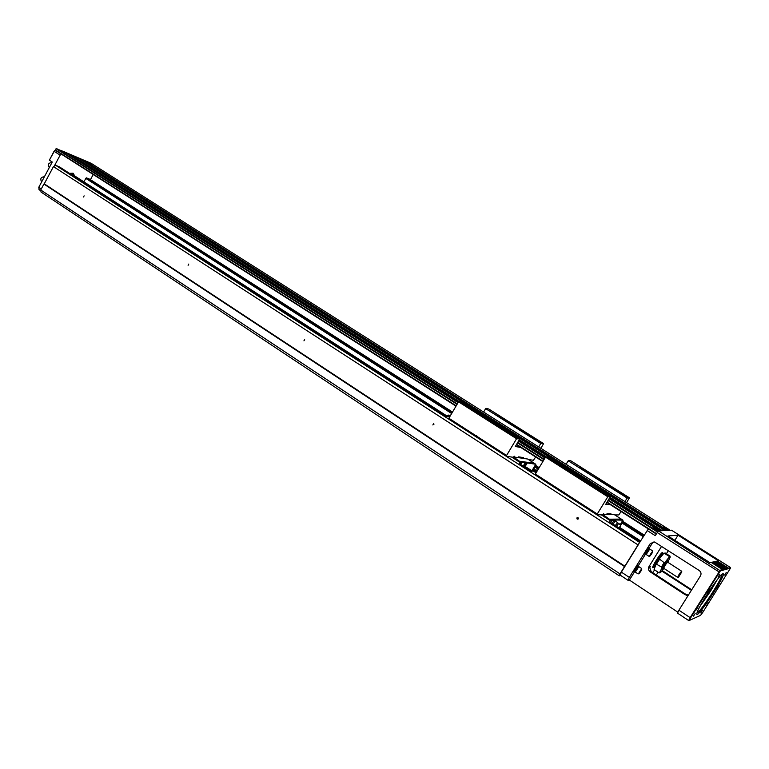 <?xml version="1.0" encoding="UTF-8"?>
<svg xmlns="http://www.w3.org/2000/svg" width="769" height="769" viewBox="0 0 769 769"><rect width="100%" height="100%" fill="white"/><g stroke="black" fill="none" stroke-linecap="round" stroke-linejoin="round"><path stroke-width="1.15" d="M520.113 462.006L520.123 461.294L534.272 463.284L527.63 459.016L513.279 456.882L512.702 457.613L519.546 462.025L512.923 457.238L506.367 456.267L480.836 439.791L481.01 438.984L506.56 455.469L506.367 456.267M513.836 456.969L514.269 456.219L513.769 456.959M525.304 462.602L523.747 465.187L524.612 465.745L526.381 462.784L535.772 464.265L534.58 463.496L524.775 462.534M523.122 466.12L523.747 465.187M448.721 419.047L448.865 418.24L473.742 434.293L473.579 435.1L448.721 419.047M520.728 447.462L515.345 446.51L519.748 438.936L516.576 438.734L458.555 401.831L448.865 418.24M458.555 401.831L458.91 401.485L516.931 438.378M519.748 438.936L462.054 402.283L458.91 401.485M540.876 448.327L543.587 443.617L540.78 443.463L485.643 408.627L483.614 412.04M485.643 408.627L541.107 443.127M543.587 443.617L488.767 409.012L485.979 408.31M518.556 456.863L523.468 457.603L518.556 456.863M528.418 459.526L533.436 460.266L535.657 456.988M540.78 443.463L538.684 446.943M516.576 438.734L506.56 455.469M522.314 457.43L523.122 457.949M520.277 461.784L513.279 456.882M450.125 416.096L449.836 416.587M449.231 416.346L450.086 416.173M519.911 462.332L520.19 461.881L521.209 463.726L520.709 464.553M520.805 464.62L521.747 462.323L524.842 462.573L520.19 461.881M535.089 467.158L533.446 469.676M525.525 462.236L526.381 462.784M524.708 467.139L527.207 463.082M535.772 464.265L532.436 469.926M525.438 467.61L527.025 467.658M521.747 462.323L520.526 461.535M535.714 464.495L536.07 465.332M524.352 466.908L526.852 462.851M523.977 466.668L524.612 465.745M446.385 416.596L446.866 415.779L450.201 415.971M450.461 415.529L448.423 415.087L449.586 415.837M446.866 415.779L448.423 415.087M520.382 462.698L518.912 463.87L520.411 462.698L511.625 457.046M519.892 462.198L520.421 462.688L519.95 463.467M449.202 416.654L448.058 416.067L446.52 417.134M449.567 417.038L448.058 416.067M481.01 438.984L473.742 434.293M476.684 435.667L473.579 435.1M500.273 416.971L497.63 415.404M499.792 416.212L496.937 414.847L499.792 416.212M531.523 436.705L528.812 435.091M530.956 435.888L528.13 434.533L530.956 435.888M507.05 431.659L503.974 429.823M506.396 430.736L503.349 429.294L506.396 430.736M474.165 410.742L471.157 408.973M473.598 409.887L470.532 408.445L473.598 409.887M500.667 427.622L498.802 426.516M500.504 427.035L497.956 425.843L500.504 427.035M479.222 413.982L477.405 412.905M479.106 413.443L476.549 412.242L479.106 413.443M525.39 432.851L523.977 432.015M525.362 432.399L523.007 431.274L525.362 432.399M505.012 419.98L503.647 419.172M505.031 419.566L502.657 418.432L505.031 419.566M665.156 528.591L668.251 530.11L665.156 528.591M655.053 529.053L653.016 527.524L658.293 530.629L655.053 529.053M61.462 154.213L60.126 155.155L54.09 151.291L55.416 150.349L456.007 406.138L55.435 150.359L56.07 148.686L63.539 151.503L458.074 402.629M659.485 530.841L609.135 498.783M545.019 457.968L518.566 441.137M458.122 402.552L63.942 151.753M518.614 441.06L545.067 457.891M609.183 498.696L659.658 530.831M62.097 151.387L65.653 153.146L62.097 151.387M660.85 530.764L609.538 498.12M545.404 457.324L518.95 440.493M458.449 402.004L67.038 152.993L63.981 151.685M458.497 401.918L67.432 153.242M518.998 440.416L545.461 457.238M609.586 498.033L661.023 530.754M662.196 530.697L609.942 497.466M545.98 456.796L519.335 439.858M459.045 401.524L70.508 154.482L67.47 153.185M459.324 401.591L70.892 154.723M519.383 439.772L546.211 456.834M609.99 497.38L662.369 530.687M664.858 530.552L77.352 157.414L70.94 154.665M665.022 530.543L77.736 157.655M666.165 530.475L80.735 158.856L77.775 157.587M666.329 530.475L81.12 159.096M667.454 530.408L84.09 160.298L81.158 159.039M667.617 530.399L84.475 160.538M91.136 163.307L670.164 530.264L91.136 163.307L84.513 160.471M87.82 162.374L91.213 164.066L87.82 162.374M609.99 519.931L609.971 519.181L621.294 519.094L614.191 514.538L602.627 514.442L602.05 515.211L609.394 519.95L602.29 514.826L596.994 514.788L569.579 497.091L569.819 496.303L597.253 514.009L596.994 514.788M615.267 520.671L615.69 519.988L622.919 520.161L621.65 519.335L614.402 519.392L614.047 519.979M615.69 519.988L614.979 520.546M610.788 522.689L611.711 520.277L613.979 520.18M603.079 514.451L603.684 513.682L603.021 514.451M535.109 474.829L535.33 474.04L562.024 491.266L561.783 492.054L535.109 474.829M610.067 504.502L605.741 504.32L610.403 496.534L607.808 496.774L545.519 457.142L535.33 474.04M545.519 457.142L545.865 456.776L608.154 496.38M610.403 496.534L548.508 457.209L545.865 456.776M626.562 502.628L629.436 497.803L627.148 498.033L568.214 460.794L566.09 464.303M568.214 460.794L627.466 497.668M629.436 497.803L570.858 460.833L568.531 460.448M606.991 513.721L610.951 513.759L606.991 513.721M614.777 514.913L618.805 514.942L621.092 511.539M627.148 498.033L624.947 501.609M607.808 496.774L597.253 514.009M610.019 513.75L610.615 514.134M610.134 519.719L602.627 514.442M537.175 470.964L534.311 471.022L536.349 472.339M534.09 471.397L536.128 472.714M533.974 470.955L534.666 470.666L536.608 471.916M601.243 514.817L610.365 520.7L610.067 519.796L611.24 521.786L610.721 522.641M614.085 519.998L613.162 519.402L610.067 519.796M622.131 523.093L620.593 525.438M614.402 519.392L615.325 519.988M615.671 520.892L616.075 520.229M614.095 520.248L612.086 523.526M622.919 520.161L620.093 524.842M611.711 520.277L610.394 519.431M622.842 520.382L623.178 521.238M531.033 471.214L531.533 470.388L537.281 470.791M537.646 470.195L533.09 469.628L534.33 470.436M531.533 470.388L533.09 469.628M610.384 520.7L608.99 522.026L610.365 520.7M533.965 471.291L532.821 470.705L531.36 471.906M536.07 472.81L532.821 470.705M613.402 521.382L614.652 520.748L616.19 521.305L614.45 520.373M615.267 521.151L613.22 523.824L612.73 522.478M619.449 527.419L620.006 526.919L619.449 527.419M617.536 522.862L615.229 525.554M619.458 528.284L620.785 525.66L618.872 527.909M620.766 525.631L618.843 523.372L616.344 526.275M613.614 521.036L614.383 520.392M569.819 496.303L562.024 491.266M564.359 492.237L561.783 492.054M583.479 469.523L580.662 467.831M582.787 468.6L579.98 467.264L582.787 468.6M616.873 490.622L613.989 488.873M616.094 489.632L613.297 488.296L616.094 489.632M597.148 488.94L593.86 486.95M596.244 487.825L598.022 489.199L593.245 486.421L596.244 487.825M561.851 466.495L558.65 464.572M561.053 465.456L558.025 464.043L561.053 465.456M590.323 484.624L588.275 483.384M589.948 483.884L587.439 482.711L589.948 483.884M567.311 469.984L565.311 468.782M566.984 469.292L564.475 468.11L566.984 469.292M610.365 486.517L608.769 485.556M610.144 485.921L607.818 484.816L610.144 485.921M588.583 472.762L587.035 471.83M588.41 472.204L586.074 471.089L588.41 472.204M648.354 528.947L638.03 544.904L53.446 166.604L44.256 183.829L624.851 566.195L638.03 544.904M452.508 412.059L89.771 179.235L86.378 177.841L83.763 181.772M59.434 166.873L55.685 165.325L53.446 166.604M639.712 542.481L55.685 165.325M188.088 265.257C188.886 263.815 188.886 263.815 188.088 265.257M432.832 424.949C433.774 423.363 433.774 423.363 432.832 424.949M303.918 340.84C304.784 339.321 304.784 339.321 303.918 340.84M83.446 196.989C84.196 195.595 84.196 195.595 83.446 196.989M577.192 519.133C575.664 515.807 580.758 519.133 577.192 519.133M644.259 535.137L623.063 521.536M539.165 467.677L535.983 465.639M619.997 573.905L40.728 189.981L43.9 184.031L624.543 566.561L619.997 573.905L619.266 575.827L620.804 575.52M619.266 575.827L41.036 192.048L40.728 189.981M647.133 530.485L655.198 535.637L658.485 530.889L671.568 530.226M638.731 544.058L621.362 572.126L620.227 575.087M621.362 572.126L629.311 577.384L650.314 543.52L654.611 542.02L699.146 570.454C701.059 571.953 701.501 573.741 700.492 575.808L678.902 610.202L690.129 617.632L720.217 570.194L730.387 567.551M678.047 535.195L667.953 535.964L709.95 562.687L718.477 560.812L678.047 535.195L674.836 540.347M677.556 613.114L678.902 610.202M715.843 581.566L701.097 604.347M677.787 612.143L629.398 580.066L628.071 580.335L629.311 577.384M661.58 546.346L648.959 566.647L650.401 566.378L649.805 567.455M666.406 553.767L668.338 550.681M662.522 554.17L662.724 552.488C661.446 551.431 651.122 567.493 652.9 567.772L654.313 566.859M712.046 562.946L721.649 569.05L727.455 567.512L718.111 561.581L712.046 562.946M653.996 541.866L652.189 543.337L649.199 548.143M645.393 554.295L638.289 565.734M634.492 571.857L629.398 580.066M688.226 595.341L685.217 594.764L650.228 571.867C648.402 570.406 647.979 568.666 648.959 566.647M650.401 566.378L649.747 567.647L651.18 571.665L686.054 594.485L688.37 595.11M691.716 589.775L662.147 570.531M661.753 571.031L691.379 590.323M709.335 588.958L707.047 592.553L709.335 588.958M722.879 573.751C728.224 572.021 694.301 623.553 696.935 613.143C697.829 607.827 716.852 578.298 721.899 574.395L722.879 573.751M719.803 574.385L718.14 577.01L719.803 574.385M695.147 613.537L693.494 616.142L695.147 613.537M702.357 610.413L700.751 612.931L702.357 610.413M726.244 572.521L724.629 575.058L726.244 572.521M702.674 612.518L730.531 568.099L720.38 570.867L690.62 617.872L689.418 620.41L700.521 615.383L702.674 612.518M698.041 606.885L695.762 610.461L698.041 606.885M719.226 585.536L717.054 588.958L719.226 585.536M708.46 602.617L706.288 606.03L708.46 602.617M634.771 571.627L633.675 571.569C634.348 569.195 635.694 567.118 637.693 565.34L637.722 565.359M645.691 554.045L644.585 553.997C645.258 551.623 646.594 549.537 648.603 547.749L649.123 548.749M700.04 606.289L710.691 590.928L717.179 579.797M697.002 612.912C700.338 612.422 722.908 577.567 721.985 574.318M689.36 620.42L688.688 620.545L690.129 617.632L690.62 617.872M727.455 567.512L725.052 566.58M718.948 562.706L718.111 561.581M721.264 564.177L720.399 563.639M723.081 567.262L716.333 563.11L721.235 565.859L717.16 562.918L723.725 567.089L717.9 563.965L723.081 567.262L722.629 567.657M723.725 567.089L723.225 567.455M723.408 567.176L722.898 567.541M725.177 566.811L724.523 567.041M718.208 562.245L714.43 563.1M714.314 563.119L713.719 563.264M713.574 563.293L712.853 563.456M721.601 569.022L726.743 567.657M718.823 567.243L714.545 563.965L717.237 565.302L718.823 567.243M721.437 568.56L720.649 568.06L721.409 567.935L721.505 568.589L720.668 568.08M714.42 564.167L713.372 563.61L714.92 563.725L714.132 563.417M721.091 567.32L719.794 566.82L720.37 567.512L718.102 565.753L721.091 567.32L720.12 567.906L718.977 567.013M721.197 567.589L721.812 568.502L721.111 567.657M722.033 568.099L721.63 568.551L721.168 567.714L721.543 568.56M724.638 566.859L718.073 562.687L724.638 566.859L724.244 567.282L722.773 566.484M719.505 564.408L717.938 562.725M722.254 567.474L715.468 563.312L718.582 565.128L716.227 563.139L722.841 567.32L719.284 565.465L722.254 567.474L721.043 567.397M720.12 566.811L717.371 565.417M715.535 563.898L715.468 563.312M722.841 567.32L722.149 567.637M714.363 563.052L716.516 564.946M716.602 564.802L713.622 563.216M721.207 567.609L721.976 568.108M717.477 565.244L715.506 563.937M715.651 563.706L720.159 566.58M721.783 568.147L720.986 567.685M719.073 566.849L716.708 565.763M716.958 565.369L714.545 563.965M721.87 565.407L719.832 563.937L721.87 565.407M720.399 563.667L725.215 566.753L720.322 563.802M721.985 564.831L724.177 566.128L721.985 564.831M645.143 554.362C645.816 551.988 647.152 549.902 649.161 548.114M646.143 554.343L645.451 553.891L648.882 548.595M652.621 551.536L649.094 556.371L646.2 554.497L649.738 549.037M649.094 556.371L649.661 556.074M651.699 553.767L652.641 551.921C653.256 549.585 648.075 557.65 650.074 555.92L651.699 553.767M651.487 553.795L650.295 555.035L651.112 553.555M634.233 571.944C634.915 569.569 636.251 567.493 638.26 565.715L638.212 566.349M635.223 571.925L634.54 571.473L637.972 566.186M638.135 573.953L635.281 572.078L638.828 566.638M641.692 569.156L638.722 573.674M640.788 571.348L641.711 569.531C642.326 567.214 637.145 575.241 639.135 573.53L640.788 571.348M640.567 571.386L639.356 572.655L640.192 571.146M70.2 173.823L72.046 174.207M654.717 567.32L654.429 567.138C652.977 566.955 661.148 554.036 662.667 554.132L662.83 554.17M660.254 572.645L659.12 572.915L654.102 569.493L656.13 563.994L661.427 566.984L664.118 562.658L665.002 562.312L659.619 572.444L660.821 572.194L663.311 569.098M664.118 562.658L659.283 558.919L663.522 553.67L665.195 552.988L663.955 553.324M658.995 572.742L659.619 572.444M661.59 567.801L661.427 566.984M664.06 568.522L663.589 568.954C661.58 570.569 667.031 561.495 668.126 561.418L670.241 557.064L669.088 557.256L665.002 562.312M663.214 569.031L662.369 569.185C659.946 571.117 666.492 560.226 667.809 560.14L668.174 561.418M669.088 557.256L669.184 556.391L664.406 553.324M668.261 561.726L668.021 562.399M669.184 556.391L669.953 556.054L670.241 557.064M677.691 577.375L663.762 568.32C664.378 566.234 665.675 564.186 667.646 562.187L667.723 562.206M678.325 577.211L677.71 577.384C678.373 575.318 679.681 573.261 681.622 571.223L681.815 571.867M681.786 571.867L678.566 577.173C678.614 576 679.681 574.232 681.786 571.867M577.327 518.979L577.913 517.672L577.327 518.979M578.144 518.96L578.115 517.768M83.6 196.893L84.109 195.845L83.6 196.893M72.959 173.14L74.218 175.611M304.072 340.715L304.63 339.552L304.072 340.715M432.985 424.815L433.562 423.584L432.985 424.815M433.841 424.632L433.947 424.036M188.242 265.151L188.78 264.055L188.242 265.151M655.073 529.053L658.206 530.581L656.168 529.005L653.092 527.572L655.073 529.053M654.352 528.188L656.976 529.86L654.352 528.245M665.166 528.591L668.165 530.062L666.185 528.543L663.234 527.149L665.166 528.591M664.454 527.765L666.983 529.37L664.454 527.813M74.689 175.918L73.122 173.227L69.431 173.323M90.444 179.658L93.222 174.496M60.126 155.155L54.272 166.133M39.132 189.683L38.786 187.28L52.254 162.019L49.37 160.154L54.618 150.647M49.37 160.154L54.07 151.233M43.458 178.514L42.362 180.561M43.525 178.389L42.295 180.686M41.872 181.494L41.19 181.042C40.257 178.523 41.151 177.11 43.891 176.812L43.958 176.86M51.033 164.316L49.937 166.364M51.1 164.182L49.87 166.488M49.427 167.325L48.764 166.892C47.803 164.374 48.687 162.951 51.417 162.634L51.485 162.672M87.858 162.394L91.146 164.028L87.858 162.394M88.493 162.509L90.04 163.489L88.493 162.547M62.145 151.406L65.586 153.108L62.145 151.406M62.847 151.541L64.423 152.541L62.847 151.589M55.397 149.955L456.2 405.801M516.624 444.376L543.049 461.237M607.087 502.119L656.447 533.628M656.236 533.974L606.876 502.465L656.236 533.974M542.847 461.573L516.432 444.703L542.837 461.573M56.464 148.465L457.315 403.917M517.777 442.444L544.221 459.295M608.308 500.129L657.735 531.639M657.437 532.052L608.039 500.561M543.962 459.718L517.527 442.867M457.074 404.331L56.07 148.686M643.288 536.695L622.063 523.045M538.252 469.186L535.003 467.1M451.643 413.52L85.628 178.283M609.394 521.786L640.212 541.674L609.384 521.795M531.677 471.647L519.363 463.697L531.687 471.637M446.856 416.904L59.338 166.815L446.856 416.894M643.807 535.858L622.64 522.266M538.742 468.379L535.58 466.35M452.105 412.742L86.378 177.841M719.419 572.136L657.159 532.484M652.602 572.597L654.64 569.992M658.485 530.889L720.38 570.867M730.367 567.464L671.52 530.197L730.387 567.541M685.217 594.764L686.054 594.485M651.18 571.665L650.228 571.867M652.189 543.337L650.314 543.52M658.206 572.319L656.207 574.962M656.111 564.013L659.302 558.89M654.246 569.646L659.062 572.876M659.331 559.563L656.649 563.879M665.252 553.026L670.001 556.083M38.786 187.28L41.286 188.943M617.517 522.843L616.286 521.488M618.843 523.372L617.392 522.853M628.042 580.326L620.141 575.077M688.668 620.535L677.489 613.114M686.486 595.312L687.342 595.023M723.321 574.222L722.697 573.818M648.863 548.585L649.574 549.047M652.612 550.892L649.718 549.018M637.693 565.34L638.26 565.715M637.953 566.176L638.664 566.647M641.682 568.512L638.808 566.628M640.654 540.953L619.939 527.592M531.456 470.522L526.294 467.187M446.789 415.914L71.901 174.121M662.253 554.334L661.119 553.613M654.352 566.542L653.217 565.811M659.283 558.919L656.13 563.994M681.68 571.223L667.703 562.187M38.969 189.597L40.863 190.856"/></g></svg>
